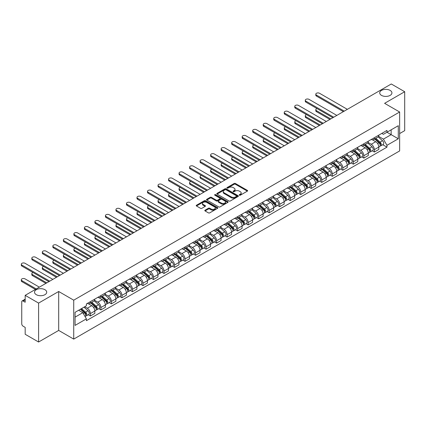 <?xml version="1.0" encoding="UTF-8"?>
<svg xmlns="http://www.w3.org/2000/svg" width="426" height="426" viewBox="0 0 426 426"><rect width="100%" height="100%" fill="white"/><g stroke="black" fill="none" stroke-linecap="round" stroke-linejoin="round"><path stroke-width="0.64" d="M239.401 195.204A0.655 0.378 0 0 0 240.328 195.204L247.357 191.141A0.937 0.538 0 0 0 247.634 190.763A0.937 0.538 0 0 0 247.357 190.379L235.445 183.5A0.937 0.538 0 0 0 234.119 183.5L227.09 187.562A0.655 0.378 0 0 0 226.898 187.829A0.655 0.378 0 0 0 227.09 188.095A0.655 0.378 0 0 0 228.016 188.095L228.927 187.568A2.993 1.731 0 0 1 233.16 187.568L234.156 188.143A2.993 1.731 0 0 1 235.03 189.368A2.993 1.731 0 0 1 234.156 190.587L233.246 191.114A0.655 0.378 0 0 0 233.054 191.38A0.655 0.378 0 0 0 233.246 191.647A0.655 0.378 0 0 0 234.172 191.647L235.083 191.125A2.993 1.731 0 0 1 239.316 191.125L240.307 191.695A2.993 1.731 0 0 1 241.185 192.919A2.993 1.731 0 0 1 240.307 194.144L239.401 194.666A0.655 0.378 0 0 0 239.21 194.932A0.655 0.378 0 0 0 239.401 195.204L239.401 194.666M44.932 289.701A6.102 3.525 0 0 0 38.281 288.94A6.102 3.525 0 0 0 34.517 292.193A6.102 3.525 0 0 0 36.306 294.685A6.102 3.525 0 0 0 42.951 295.452A6.102 3.525 0 0 0 46.722 292.193A6.102 3.525 0 0 0 44.932 289.701M390.136 90.403A6.102 3.525 0 0 0 383.485 89.641A6.102 3.525 0 0 0 379.72 92.895A6.102 3.525 0 0 0 381.504 95.387A6.102 3.525 0 0 0 388.155 96.148A6.102 3.525 0 0 0 391.925 92.895A6.102 3.525 0 0 0 390.136 90.403M205.066 210.172A0.937 0.538 0 0 0 204.794 210.55A0.937 0.538 0 0 0 205.066 210.934L208.41 212.867A0.937 0.538 0 0 0 209.736 212.867L217.542 208.357A0.937 0.538 0 0 0 217.819 207.973A0.937 0.538 0 0 0 217.542 207.59L205.63 200.715A0.937 0.538 0 0 0 204.31 200.715L196.498 205.22A0.937 0.538 0 0 0 196.226 205.604A0.937 0.538 0 0 0 196.498 205.987L200.534 208.319A0.937 0.538 0 0 0 201.86 208.319L205.199 206.386A0.937 0.538 0 0 0 205.476 206.008A0.937 0.538 0 0 0 205.199 205.625L203.197 204.469A2.503 1.443 0 0 1 202.467 203.447A2.503 1.443 0 0 1 204.011 202.11A2.503 1.443 0 0 1 206.738 202.425L214.582 206.951A2.503 1.443 0 0 1 215.316 207.973A2.503 1.443 0 0 1 213.767 209.31A2.503 1.443 0 0 1 211.04 208.996L209.736 208.239A0.937 0.538 0 0 0 208.41 208.239L205.066 210.172L205.066 210.934M73.725 300.176L58.687 291.496L38.596 303.094L25.177 295.346L391.281 83.981L404.7 91.723L384.609 103.326L399.641 112.006L73.725 300.176L73.725 339.101L399.641 150.932L399.641 112.006M228.991 200.981A0.937 0.538 0 0 0 230.317 200.981L238.123 196.471A0.937 0.538 0 0 0 238.4 196.093A0.937 0.538 0 0 0 238.123 195.71L226.211 188.83A0.937 0.538 0 0 0 224.891 188.83L217.079 193.34A0.937 0.538 0 0 0 216.807 193.724A0.937 0.538 0 0 0 217.079 194.102L228.991 200.981M215.061 195.342A0.655 0.378 0 0 1 215.721 195.438L215.721 194.655L227.835 201.652A0.937 0.538 0 0 1 228.107 202.03A0.937 0.538 0 0 1 227.835 202.414L220.024 206.924A0.937 0.538 0 0 1 218.703 206.924L206.791 200.044L206.791 199.283A0.937 0.538 0 0 0 206.514 199.661A0.937 0.538 0 0 0 206.791 200.044M206.791 199.283L210.13 197.35A0.937 0.538 0 0 1 211.456 197.35L216.286 200.14A0.937 0.538 0 0 0 217.611 200.14L219.827 198.862A0.937 0.538 0 0 0 220.098 198.479A0.937 0.538 0 0 0 219.827 198.095L214.795 195.193A0.655 0.378 0 0 1 214.603 194.927A0.655 0.378 0 0 1 215.008 194.575A0.655 0.378 0 0 1 215.721 194.655M38.596 303.094L38.596 342.019L25.177 334.277L25.177 327.386L23.089 326.178A1.906 1.102 -120 0 1 21.742 323.84L21.742 301.81A1.906 1.102 -120 0 1 22.136 300.937L25.177 299.18M399.641 133.572L404.7 130.654L404.7 91.723M38.596 342.019L58.687 330.422L73.725 339.101M25.177 295.346L25.177 302.236L23.089 301.033A1.906 1.102 -120 0 0 22.136 300.937M374.358 137.699A4.388 2.535 60 0 1 373.453 139.664L377.899 137.097A4.388 2.535 -120 0 0 378.81 135.127M368.043 142.422L371.259 144.276A4.388 2.535 60 0 1 374.358 149.648L378.81 147.076A4.388 2.535 -120 0 0 375.711 141.709L372.521 139.866M378.81 147.076L378.81 149.451L374.358 152.023L372.228 150.788M373.453 139.664A4.388 2.535 60 0 1 371.291 139.467M374.358 149.648L374.358 152.023M363.841 143.77A4.388 2.535 60 0 1 362.936 145.74L367.382 143.168A4.388 2.535 -120 0 0 368.293 141.203M361.706 156.864L363.841 158.094L368.293 155.527L368.293 153.152A4.388 2.535 -120 0 0 365.188 147.779L362.004 145.942M362.936 145.74A4.388 2.535 60 0 1 360.774 145.543M357.526 148.493L360.742 150.346A4.388 2.535 60 0 1 363.841 155.719L363.841 158.094M353.324 149.84A4.388 2.535 60 0 1 352.414 151.81L356.866 149.244A4.388 2.535 -120 0 0 357.776 147.274M351.189 162.934L353.324 164.17L357.776 161.598L357.776 159.223A4.388 2.535 -120 0 0 354.672 153.85L351.487 152.013M352.414 151.81A4.388 2.535 60 0 1 350.257 151.613M347.009 154.563L350.225 156.422A4.388 2.535 60 0 1 353.324 161.795L353.324 164.17M342.808 155.916A4.388 2.535 60 0 1 341.897 157.886L346.349 155.314A4.388 2.535 -120 0 0 347.254 153.344M340.672 169.01L342.808 170.24L347.254 167.668L347.254 165.299A4.388 2.535 -120 0 0 344.155 159.926L340.97 158.083M341.897 157.886A4.388 2.535 60 0 1 339.74 157.684M336.492 160.639L339.703 162.492A4.388 2.535 60 0 1 342.808 167.865L342.808 170.24M332.291 161.986A4.388 2.535 60 0 1 331.38 163.957L335.832 161.385A4.388 2.535 -120 0 0 336.737 159.42M330.155 175.081L332.291 176.311L336.737 173.744L336.737 171.369A4.388 2.535 -120 0 0 333.638 165.996L330.454 164.159M331.38 163.957A4.388 2.535 60 0 1 329.218 163.76M325.975 166.71L329.186 168.568A4.388 2.535 60 0 1 332.291 173.936L332.291 176.311M321.768 168.062A4.388 2.535 60 0 1 320.863 170.027L325.31 167.461A4.388 2.535 -120 0 0 326.22 165.49M319.638 181.151L321.768 182.387L326.22 179.815L326.22 177.44A4.388 2.535 -120 0 0 323.121 172.067L319.931 170.23M320.863 170.027A4.388 2.535 60 0 1 318.701 169.83M315.453 172.78L318.669 174.639A4.388 2.535 60 0 1 321.768 180.012L321.768 182.387M311.252 174.133A4.388 2.535 60 0 1 310.346 176.103L314.793 173.531A4.388 2.535 -120 0 0 315.703 171.561M309.116 187.227L311.252 188.457L315.703 185.89L315.703 183.515A4.388 2.535 -120 0 0 312.599 178.143L309.414 176.305M310.346 176.103A4.388 2.535 60 0 1 308.184 175.901M304.936 178.856L308.152 180.709A4.388 2.535 60 0 1 311.252 186.082L311.252 188.457M300.735 180.203A4.388 2.535 60 0 1 299.824 182.174L304.276 179.607A4.388 2.535 -120 0 0 305.186 177.637M298.599 193.297L300.735 194.528L305.186 191.961L305.186 189.586A4.388 2.535 -120 0 0 302.082 184.213L298.898 182.376M299.824 182.174A4.388 2.535 60 0 1 297.667 181.977M294.419 184.927L297.636 186.785A4.388 2.535 60 0 1 300.735 192.153L300.735 194.528M290.218 186.279A4.388 2.535 60 0 1 289.307 188.244L293.759 185.677A4.388 2.535 -120 0 0 294.664 183.707M288.082 199.368L290.218 200.603L294.664 198.031L294.664 195.656A4.388 2.535 -120 0 0 291.565 190.289L288.381 188.446M289.307 188.244A4.388 2.535 60 0 1 287.151 188.047M283.902 191.002L287.113 192.856A4.388 2.535 60 0 1 290.218 198.228L290.218 200.603M279.701 192.35A4.388 2.535 60 0 1 278.79 194.32L283.242 191.748A4.388 2.535 -120 0 0 284.147 189.783M277.566 205.444L279.701 206.674L284.147 204.107L284.147 201.732A4.388 2.535 -120 0 0 281.048 196.359L277.864 194.522M278.79 194.32A4.388 2.535 60 0 1 276.628 194.123M273.385 197.073L276.596 198.926A4.388 2.535 60 0 1 279.701 204.299L279.701 206.674M269.179 198.42A4.388 2.535 60 0 1 268.274 200.39L272.72 197.824A4.388 2.535 -120 0 0 273.63 195.853M267.049 211.514L269.179 212.75L273.63 210.178L273.63 207.803A4.388 2.535 -120 0 0 270.531 202.43L267.342 200.593M268.274 200.39A4.388 2.535 60 0 1 266.112 200.193M262.863 203.143L266.08 205.002A4.388 2.535 60 0 1 269.179 210.375L269.179 212.75M258.662 204.496A4.388 2.535 60 0 1 257.757 206.461L262.203 203.894A4.388 2.535 -120 0 0 263.114 201.924M256.532 217.59L258.662 218.82L263.114 216.248L263.114 213.873A4.388 2.535 -120 0 0 260.009 208.506L256.825 206.663M257.757 206.461A4.388 2.535 60 0 1 255.595 206.264M252.346 209.219L255.563 211.072A4.388 2.535 60 0 1 258.662 216.445L258.662 218.82M248.145 210.566A4.388 2.535 60 0 1 247.234 212.537L251.686 209.965A4.388 2.535 -120 0 0 252.597 208M246.01 223.661L248.145 224.891L252.597 222.324L252.597 219.949A4.388 2.535 -120 0 0 249.492 214.576L246.308 212.739M247.234 212.537A4.388 2.535 60 0 1 245.078 212.34M241.83 215.29L245.046 217.148A4.388 2.535 60 0 1 248.145 222.516L248.145 224.891M237.628 216.637A4.388 2.535 60 0 1 236.718 218.607L241.169 216.041A4.388 2.535 -120 0 0 242.075 214.07M235.493 229.731L237.628 230.967L242.075 228.395L242.075 226.02A4.388 2.535 -120 0 0 238.975 220.647L235.791 218.81M236.718 218.607A4.388 2.535 60 0 1 234.561 218.41M231.313 221.36L234.524 223.219A4.388 2.535 60 0 1 237.628 228.592L237.628 230.967M227.111 222.713A4.388 2.535 60 0 1 226.201 224.683L230.652 222.111A4.388 2.535 -120 0 0 231.558 220.141M224.976 235.807L227.111 237.037L231.558 234.47L231.558 232.095A4.388 2.535 -120 0 0 228.458 226.723L225.274 224.88M226.201 224.683A4.388 2.535 60 0 1 224.044 224.481M220.796 227.436L224.007 229.289A4.388 2.535 60 0 1 227.111 234.662L227.111 237.037M216.589 228.783A4.388 2.535 60 0 1 215.684 230.754L220.13 228.187A4.388 2.535 -120 0 0 221.041 226.217M214.459 241.877L216.589 243.108L221.041 240.541L221.041 238.166A4.388 2.535 -120 0 0 217.942 232.793L214.752 230.956M215.684 230.754A4.388 2.535 60 0 1 213.522 230.557M210.274 233.507L213.49 235.365A4.388 2.535 60 0 1 216.589 240.733L216.589 243.108M206.072 234.859A4.388 2.535 60 0 1 205.167 236.824L209.613 234.257A4.388 2.535 -120 0 0 210.524 232.287M203.942 247.948L206.072 249.183L210.524 246.611L210.524 244.236A4.388 2.535 -120 0 0 207.419 238.869L204.235 237.026M205.167 236.824A4.388 2.535 60 0 1 203.005 236.627M199.757 239.582L202.973 241.435A4.388 2.535 60 0 1 206.072 246.808L206.072 249.183M195.555 240.93A4.388 2.535 60 0 1 194.645 242.9L199.096 240.328A4.388 2.535 -120 0 0 200.007 238.358M193.42 254.024L195.555 255.254L200.007 252.687L200.007 250.312A4.388 2.535 -120 0 0 196.903 244.939L193.718 243.102M194.645 242.9A4.388 2.535 60 0 1 192.488 242.703M189.24 245.653L192.456 247.506A4.388 2.535 60 0 1 195.555 252.879L195.555 255.254M185.038 247A4.388 2.535 60 0 1 184.128 248.97L188.58 246.404A4.388 2.535 -120 0 0 189.485 244.433M182.903 260.094L185.038 261.324L189.485 258.758L189.485 256.383A4.388 2.535 -120 0 0 186.386 251.01L183.201 249.173M184.128 248.97A4.388 2.535 60 0 1 181.971 248.773M178.723 251.723L181.934 253.582A4.388 2.535 60 0 1 185.038 258.955L185.038 261.324M174.522 253.076A4.388 2.535 60 0 1 173.611 255.041L178.063 252.474A4.388 2.535 -120 0 0 178.968 250.504M172.386 266.165L174.522 267.4L178.968 264.828L178.968 262.453A4.388 2.535 -120 0 0 175.869 257.086L172.684 255.243M173.611 255.041A4.388 2.535 60 0 1 171.454 254.844M168.206 257.799L171.417 259.652A4.388 2.535 60 0 1 174.522 265.025L174.522 267.4M163.999 259.146A4.388 2.535 60 0 1 163.094 261.117L167.54 258.545A4.388 2.535 -120 0 0 168.451 256.58M161.869 272.241L163.999 273.471L168.451 270.904L168.451 268.529A4.388 2.535 -120 0 0 165.352 263.156L162.168 261.319M163.094 261.117A4.388 2.535 60 0 1 160.932 260.92M157.684 263.87L160.9 265.723A4.388 2.535 60 0 1 163.999 271.096L163.999 273.471M153.482 265.217A4.388 2.535 60 0 1 152.577 267.187L157.024 264.621A4.388 2.535 -120 0 0 157.934 262.65M151.352 278.311L153.482 279.547L157.934 276.975L157.934 274.6A4.388 2.535 -120 0 0 154.83 269.227L151.645 267.39M152.577 267.187A4.388 2.535 60 0 1 150.415 266.99M147.167 269.94L150.383 271.799A4.388 2.535 60 0 1 153.482 277.172L153.482 279.547M142.966 271.293A4.388 2.535 60 0 1 142.055 273.263L146.507 270.691A4.388 2.535 -120 0 0 147.417 268.721M140.83 284.387L142.966 285.617L147.417 283.045L147.417 280.675A4.388 2.535 -120 0 0 144.313 275.303L141.128 273.46M142.055 273.263A4.388 2.535 60 0 1 139.898 273.061M136.65 276.016L139.866 277.869A4.388 2.535 60 0 1 142.966 283.242L142.966 285.617M132.449 277.363A4.388 2.535 60 0 1 131.538 279.334L135.99 276.762A4.388 2.535 -120 0 0 136.895 274.797M130.313 290.457L132.449 291.688L136.895 289.121L136.895 286.746A4.388 2.535 -120 0 0 133.796 281.373L130.612 279.536M131.538 279.334A4.388 2.535 60 0 1 129.382 279.137M126.133 282.087L129.344 283.945A4.388 2.535 60 0 1 132.449 289.313L132.449 291.688M121.932 283.439A4.388 2.535 60 0 1 121.021 285.404L125.473 282.837A4.388 2.535 -120 0 0 126.378 280.867M119.797 296.528L121.932 297.763L126.378 295.191L126.378 292.816A4.388 2.535 -120 0 0 123.279 287.443L120.095 285.606M121.021 285.404A4.388 2.535 60 0 1 118.865 285.207M115.616 288.157L118.827 290.015A4.388 2.535 60 0 1 121.932 295.388L121.932 297.763M111.41 289.51A4.388 2.535 60 0 1 110.504 291.48L114.956 288.908A4.388 2.535 -120 0 0 115.861 286.938M109.28 302.604L111.41 303.834L115.861 301.267L115.861 298.892A4.388 2.535 -120 0 0 112.762 293.519L109.578 291.682M110.504 291.48A4.388 2.535 60 0 1 108.342 291.277M105.094 294.233L108.311 296.086A4.388 2.535 60 0 1 111.41 301.459L111.41 303.834M100.893 295.58A4.388 2.535 60 0 1 99.988 297.55L104.434 294.984A4.388 2.535 -120 0 0 105.344 293.013M98.763 308.674L100.893 309.904L105.344 307.338L105.344 304.963A4.388 2.535 -120 0 0 102.24 299.59L99.056 297.753M99.988 297.55A4.388 2.535 60 0 1 97.826 297.353M94.577 300.303L97.794 302.162A4.388 2.535 60 0 1 100.893 307.529L100.893 309.904M90.376 301.656A4.388 2.535 60 0 1 89.465 303.621L93.917 301.054A4.388 2.535 -120 0 0 94.828 299.084M88.241 314.745L90.376 315.98L94.828 313.408L94.828 311.033A4.388 2.535 -120 0 0 91.723 305.666L88.539 303.823M89.465 303.621A4.388 2.535 60 0 1 87.309 303.424M84.71 306.752L87.277 308.232A4.388 2.535 60 0 1 90.376 313.605L90.376 315.98M381.808 133.397L383.395 134.312L398.294 125.707L391.148 129.834L391.148 134.664L383.395 139.137L378.565 136.347M75.072 317.146L82.825 312.668L86.398 318.861L75.072 325.4L75.072 312.322L86.398 305.777L86.398 303.951L386.968 130.42L386.968 132.246L398.294 138.785L386.968 145.325L383.395 139.137M398.294 125.707L398.294 138.785M86.398 318.861L86.398 320.687L386.968 147.156L386.968 145.325M58.687 291.496L58.687 330.422M82.825 312.668L78.645 310.256M382.745 144.718L386.968 147.156M239.662 195.294L240.307 194.922A2.993 1.731 0 0 0 241.185 193.697L241.185 192.919M235.03 189.368L235.03 190.145A2.993 1.731 0 0 1 234.156 191.37L233.507 191.743M247.357 190.379L247.357 191.141L235.445 184.277A0.937 0.538 0 0 0 234.119 184.277L227.351 188.185M238.113 196.482L226.211 189.607A0.937 0.538 0 0 0 224.891 189.607L217.09 194.112M236.473 196.359A0.655 0.378 0 0 0 236.664 196.093A0.655 0.378 0 0 0 236.473 195.822L226.014 189.788A0.655 0.378 0 0 0 225.088 189.788L224.129 190.342A2.993 1.731 0 0 0 223.251 191.562A2.993 1.731 0 0 0 224.129 192.786L231.275 196.913A2.993 1.731 0 0 0 235.509 196.913L236.473 196.359L236.473 197.137A0.655 0.378 0 0 0 236.664 196.871L236.664 196.093M223.251 191.562L223.251 192.339A2.993 1.731 0 0 0 224.129 193.564L224.129 192.786M236.473 197.137L235.509 197.691A2.993 1.731 0 0 1 231.275 197.691L224.129 193.564M206.802 200.055L210.13 198.133L210.13 197.35M220.098 198.479L220.098 199.256A0.937 0.538 0 0 1 219.827 199.64L217.611 200.918A0.937 0.538 0 0 1 216.286 200.918L211.456 198.133A0.937 0.538 0 0 0 210.13 198.133M215.721 195.438L227.819 202.419M221.296 203.037A2.503 1.443 0 0 0 224.028 203.346A2.503 1.443 0 0 0 225.572 202.015A2.503 1.443 0 0 0 224.837 200.992L222.074 199.395A0.937 0.538 0 0 0 220.753 199.395L218.538 200.678A0.937 0.538 0 0 0 218.261 201.056A0.937 0.538 0 0 0 218.538 201.439L221.296 203.037L221.296 203.814A2.503 1.443 0 0 0 224.028 204.129A2.503 1.443 0 0 0 225.572 202.792L225.572 202.015M218.261 201.056L218.261 201.839A0.937 0.538 0 0 0 218.538 202.217L218.538 201.439M221.296 203.814L218.538 202.217M215.316 207.973L215.316 208.751A2.503 1.443 0 0 1 213.767 210.087A2.503 1.443 0 0 1 211.04 209.773L209.736 209.017A0.937 0.538 0 0 0 208.41 209.017L205.082 210.945M202.467 203.447L202.467 204.224A2.503 1.443 0 0 0 203.197 205.247L203.197 204.469M205.199 205.625L205.199 206.386L203.197 205.247M217.532 208.362L205.63 201.493A0.937 0.538 0 0 0 204.31 201.493L196.508 205.992M374.662 138.967L378.948 142.79A2.386 1.374 60 0 1 379.699 146.475L378.81 146.991M374.779 139.068L376.797 140.234M317.082 108.598A2.194 1.267 -0 0 0 315.799 109.748A2.194 1.267 -0 0 0 316.443 110.643L330.773 118.918M375.098 138.716L379.864 142.971A1.145 0.66 60 0 1 380.226 144.744A1.145 0.66 60 0 1 380.12 144.781M375.812 138.306L380.098 142.13A2.386 1.374 60 0 1 380.844 145.814A2.386 1.374 60 0 1 380.125 145.889M378.197 136.868L382.521 140.729A2.386 1.374 60 0 1 383.272 144.414L380.844 145.814M329.894 119.424L316.443 111.655A2.194 1.267 180 0 1 315.799 110.76L315.799 109.748M343.377 111.639L316.443 96.084A2.194 1.267 180 0 1 315.799 95.19L315.799 94.178A2.194 1.267 -0 0 0 316.443 95.073L344.256 111.133M347.355 109.338L319.548 93.283A2.194 1.267 -0 0 0 317.157 93.006A2.194 1.267 -0 0 0 315.799 94.178M364.145 145.037L368.431 148.866A2.386 1.374 60 0 1 369.182 152.551L368.293 153.062M364.262 145.138L366.275 146.304M306.56 114.669A2.194 1.267 -0 0 0 305.282 115.819A2.194 1.267 -0 0 0 305.927 116.719L320.251 124.988M364.576 144.787L369.347 149.047A1.145 0.66 60 0 1 369.704 150.815A1.145 0.66 60 0 1 369.603 150.857M365.29 144.377L369.576 148.2A2.386 1.374 60 0 1 370.327 151.885A2.386 1.374 60 0 1 369.608 151.965M367.681 142.944L372.005 146.8A2.386 1.374 60 0 1 372.755 150.484L370.327 151.885M319.378 125.494L305.927 117.73A2.194 1.267 180 0 1 305.282 116.836L305.282 115.819M353.628 151.113L357.915 154.936A2.386 1.374 60 0 1 358.66 158.621L357.771 159.138M353.74 151.214L355.758 152.375M296.043 120.744A2.194 1.267 -0 0 0 294.765 121.895A2.194 1.267 -0 0 0 295.41 122.789L309.734 131.059M354.059 150.863L358.83 155.117A1.145 0.66 60 0 1 359.187 156.885A1.145 0.66 60 0 1 359.086 156.928M354.773 150.447L359.059 154.276A2.386 1.374 60 0 1 359.81 157.961A2.386 1.374 60 0 1 359.086 158.035M357.164 149.015L361.488 152.87A2.386 1.374 60 0 1 362.233 156.56L359.81 157.961M308.861 131.565L295.41 123.801A2.194 1.267 180 0 1 294.765 122.906L294.765 121.895M332.86 117.709L305.927 102.16A2.194 1.267 180 0 1 305.282 101.26L305.282 100.248A2.194 1.267 -0 0 0 305.927 101.148L333.739 117.203M336.838 115.414L309.026 99.354A2.194 1.267 -0 0 0 306.64 99.082A2.194 1.267 -0 0 0 305.282 100.248M322.344 123.78L295.41 108.231A2.194 1.267 180 0 1 294.765 107.336L294.765 106.324A2.194 1.267 -0 0 0 295.41 107.219L323.222 123.274M326.321 121.485L298.509 105.43A2.194 1.267 -0 0 0 296.118 105.153A2.194 1.267 -0 0 0 294.765 106.324M343.111 157.183L347.398 161.007A2.386 1.374 60 0 1 348.143 164.692L347.254 165.208M343.223 157.285L345.241 158.451M285.526 126.815A2.194 1.267 -0 0 0 284.248 127.965A2.194 1.267 -0 0 0 284.893 128.86L299.217 137.135M343.542 156.933L348.314 161.188A1.145 0.66 60 0 1 348.67 162.961A1.145 0.66 60 0 1 348.569 162.998M344.256 156.523L348.543 160.346A2.386 1.374 60 0 1 349.288 164.031A2.386 1.374 60 0 1 348.569 164.111M346.647 155.085L350.971 158.946A2.386 1.374 60 0 1 351.716 162.631L349.288 164.031M298.338 137.641L284.893 129.871A2.194 1.267 180 0 1 284.248 128.977L284.248 127.965M332.594 163.254L336.881 167.083A2.386 1.374 60 0 1 337.626 170.767L336.737 171.279M332.706 163.355L334.724 164.521M275.01 132.885A2.194 1.267 -0 0 0 273.732 134.041A2.194 1.267 -0 0 0 274.371 134.935L288.7 143.205M333.025 163.009L337.791 167.264A1.145 0.66 60 0 1 338.153 169.031A1.145 0.66 60 0 1 338.047 169.074M333.739 162.594L338.026 166.417A2.386 1.374 60 0 1 338.771 170.107A2.386 1.374 60 0 1 338.052 170.182M336.13 161.161L340.454 165.016A2.386 1.374 60 0 1 341.199 168.701L338.771 170.107M287.822 143.711L274.371 135.947A2.194 1.267 180 0 1 273.732 135.053L273.732 134.041M322.072 169.33L326.359 173.153A2.386 1.374 60 0 1 327.109 176.838L326.22 177.354M322.189 169.431L324.207 170.597M264.493 138.961A2.194 1.267 -0 0 0 263.209 140.111A2.194 1.267 -0 0 0 263.854 141.006L278.183 149.276M322.509 169.079L327.274 173.334A1.145 0.66 60 0 1 327.637 175.102A1.145 0.66 60 0 1 327.53 175.145M323.222 168.669L327.509 172.493A2.386 1.374 60 0 1 328.254 176.178A2.386 1.374 60 0 1 327.535 176.252M325.608 167.232L329.932 171.092A2.386 1.374 60 0 1 330.683 174.777L328.254 176.178M277.305 149.782L263.854 142.018A2.194 1.267 180 0 1 263.209 141.123L263.209 140.111M311.827 129.855L284.893 114.301A2.194 1.267 180 0 1 284.248 113.407L284.248 112.395A2.194 1.267 -0 0 0 284.893 113.289L312.7 129.35M315.804 127.555L287.992 111.5A2.194 1.267 -0 0 0 285.601 111.223A2.194 1.267 -0 0 0 284.248 112.395M301.31 135.926L274.371 120.377A2.194 1.267 180 0 1 273.732 119.482L273.732 118.471A2.194 1.267 -0 0 0 274.371 119.365L302.183 135.42M305.288 133.631L277.475 117.571A2.194 1.267 -0 0 0 275.084 117.299A2.194 1.267 -0 0 0 273.732 118.471M290.788 141.996L263.854 126.447A2.194 1.267 180 0 1 263.209 125.553L263.209 124.541A2.194 1.267 -0 0 0 263.854 125.436L291.666 141.491M294.765 139.701L266.958 123.646A2.194 1.267 -0 0 0 264.567 123.37A2.194 1.267 -0 0 0 263.209 124.541M311.555 175.4L315.842 179.224A2.386 1.374 60 0 1 316.593 182.914L315.703 183.425M311.672 175.501L313.685 176.668M253.971 145.032A2.194 1.267 -0 0 0 252.693 146.182A2.194 1.267 -0 0 0 253.337 147.076L267.661 155.352M311.986 175.15L316.758 179.405A1.145 0.66 60 0 1 317.12 181.178A1.145 0.66 60 0 1 317.013 181.22M312.705 174.74L316.987 178.563A2.386 1.374 60 0 1 317.737 182.248A2.386 1.374 60 0 1 317.019 182.328M315.091 173.302L319.415 177.163A2.386 1.374 60 0 1 320.166 180.848L317.737 182.248M266.788 155.857L253.337 148.094A2.194 1.267 180 0 1 252.693 147.194L252.693 146.182M280.271 148.072L253.337 132.518A2.194 1.267 180 0 1 252.693 131.623L252.693 130.612A2.194 1.267 -0 0 0 253.337 131.506L281.149 147.566M284.248 145.772L256.436 129.717A2.194 1.267 -0 0 0 254.05 129.445A2.194 1.267 -0 0 0 252.693 130.612M301.038 181.476L305.325 185.299A2.386 1.374 60 0 1 306.07 188.984L305.181 189.495M301.15 181.577L303.168 182.738M243.454 151.108A2.194 1.267 -0 0 0 242.176 152.258A2.194 1.267 -0 0 0 242.82 153.152L257.144 161.422M301.47 181.226L306.241 185.48A1.145 0.66 60 0 1 306.598 187.248A1.145 0.66 60 0 1 306.496 187.291M302.183 180.81L306.47 184.634A2.386 1.374 60 0 1 307.221 188.324A2.386 1.374 60 0 1 306.502 188.398M304.574 179.378L308.898 183.233A2.386 1.374 60 0 1 309.649 186.923L307.221 188.324M256.271 161.928L242.82 154.164A2.194 1.267 180 0 1 242.176 153.269L242.176 152.258M269.754 154.143L242.82 138.594A2.194 1.267 180 0 1 242.176 137.699L242.176 136.687A2.194 1.267 -0 0 0 242.82 137.582L270.632 153.637M273.732 151.848L245.919 135.787A2.194 1.267 -0 0 0 243.528 135.516A2.194 1.267 -0 0 0 242.176 136.687M290.521 187.546L294.808 191.37A2.386 1.374 60 0 1 295.553 195.055L294.664 195.571M290.633 187.648L292.651 188.814M232.937 157.178A2.194 1.267 -0 0 0 231.659 158.328A2.194 1.267 -0 0 0 232.303 159.223L246.627 167.498M290.953 187.296L295.724 191.551A1.145 0.66 60 0 1 296.081 193.319A1.145 0.66 60 0 1 295.979 193.361M291.666 186.886L295.953 190.71A2.386 1.374 60 0 1 296.704 194.394A2.386 1.374 60 0 1 295.979 194.469M294.057 185.448L298.381 189.309A2.386 1.374 60 0 1 299.127 192.994L296.704 194.394M245.749 168.004L232.303 160.235A2.194 1.267 180 0 1 231.659 159.34L231.659 158.328M259.237 160.219L232.303 144.664A2.194 1.267 180 0 1 231.659 143.77L231.659 142.758A2.194 1.267 -0 0 0 232.303 143.653L260.11 159.707M263.215 157.918L235.402 141.863A2.194 1.267 -0 0 0 233.011 141.586A2.194 1.267 -0 0 0 231.659 142.758M280.004 193.617L284.291 197.44A2.386 1.374 60 0 1 285.037 201.131L284.147 201.642M280.116 193.718L282.134 194.884M222.42 163.249A2.194 1.267 -0 0 0 221.142 164.399A2.194 1.267 -0 0 0 221.781 165.299L236.11 173.568M280.436 193.367L285.202 197.627A1.145 0.66 60 0 1 285.564 199.395A1.145 0.66 60 0 1 285.457 199.437M281.149 192.957L285.436 196.78A2.386 1.374 60 0 1 286.181 200.465A2.386 1.374 60 0 1 285.463 200.545M283.54 191.524L287.864 195.38A2.386 1.374 60 0 1 288.61 199.064L286.181 200.465M235.232 174.074L221.781 166.31A2.194 1.267 180 0 1 221.142 165.41L221.142 164.399M248.72 166.289L221.781 150.74A2.194 1.267 180 0 1 221.142 149.84L221.142 148.828A2.194 1.267 -0 0 0 221.781 149.723L249.593 165.783M252.698 163.994L224.885 147.934A2.194 1.267 -0 0 0 222.494 147.662A2.194 1.267 -0 0 0 221.142 148.828M269.482 199.693L273.769 203.516A2.386 1.374 60 0 1 274.52 207.201L273.63 207.712M269.599 199.794L271.618 200.955M211.903 169.324A2.194 1.267 -0 0 0 210.625 170.475A2.194 1.267 -0 0 0 211.264 171.369L225.594 179.639M269.919 199.443L274.685 203.697A1.145 0.66 60 0 1 275.047 205.465A1.145 0.66 60 0 1 274.94 205.508M270.632 199.027L274.919 202.856A2.386 1.374 60 0 1 275.665 206.541A2.386 1.374 60 0 1 274.946 206.615M273.023 197.595L277.342 201.45A2.386 1.374 60 0 1 278.093 205.14L275.665 206.541M224.715 180.145L211.264 172.381A2.194 1.267 180 0 1 210.625 171.486L210.625 170.475M238.198 172.36L211.264 156.811A2.194 1.267 180 0 1 210.625 155.916L210.625 154.904A2.194 1.267 -0 0 0 211.264 155.799L239.077 171.854M242.176 170.065L214.369 154.01A2.194 1.267 -0 0 0 211.978 153.733A2.194 1.267 -0 0 0 210.625 154.904M258.965 205.763L263.252 209.587A2.386 1.374 60 0 1 264.003 213.272L263.114 213.788M259.083 205.864L261.095 207.031M201.381 175.395A2.194 1.267 -0 0 0 200.103 176.545A2.194 1.267 -0 0 0 200.747 177.44L215.071 185.715M259.397 205.513L264.168 209.768A1.145 0.66 60 0 1 264.53 211.541A1.145 0.66 60 0 1 264.424 211.578M260.116 205.103L264.397 208.926A2.386 1.374 60 0 1 265.148 212.611A2.386 1.374 60 0 1 264.429 212.691M262.501 203.665L266.825 207.526A2.386 1.374 60 0 1 267.576 211.211L265.148 212.611M214.198 186.221L200.747 178.451A2.194 1.267 180 0 1 200.103 177.557L200.103 176.545M227.681 178.435L200.747 162.881A2.194 1.267 180 0 1 200.103 161.986L200.103 160.975A2.194 1.267 -0 0 0 200.747 161.869L228.56 177.93M231.659 176.135L203.846 160.08A2.194 1.267 -0 0 0 201.461 159.803A2.194 1.267 -0 0 0 200.103 160.975M248.449 211.834L252.735 215.662A2.386 1.374 60 0 1 253.481 219.347L252.591 219.859M248.56 211.935L250.579 213.101M190.864 181.465A2.194 1.267 -0 0 0 189.586 182.621A2.194 1.267 -0 0 0 190.23 183.515L204.555 191.785M248.88 211.589L253.651 215.844A1.145 0.66 60 0 1 254.008 217.611A1.145 0.66 60 0 1 253.907 217.654M249.593 211.174L253.88 214.997A2.386 1.374 60 0 1 254.631 218.687A2.386 1.374 60 0 1 253.912 218.762M251.984 209.741L256.308 213.596A2.386 1.374 60 0 1 257.059 217.281L254.631 218.687M203.681 192.291L190.23 184.527A2.194 1.267 180 0 1 189.586 183.633L189.586 182.621M217.164 184.506L190.23 168.957A2.194 1.267 180 0 1 189.586 168.062L189.586 167.045A2.194 1.267 -0 0 0 190.23 167.945L218.043 184M221.142 182.211L193.329 166.151A2.194 1.267 -0 0 0 190.939 165.879A2.194 1.267 -0 0 0 189.586 167.045M237.932 217.91L242.218 221.733A2.386 1.374 60 0 1 242.964 225.418L242.075 225.934M238.043 218.011L240.062 219.177M180.347 187.541A2.194 1.267 -0 0 0 179.069 188.691A2.194 1.267 -0 0 0 179.713 189.586L194.038 197.856M238.363 217.659L243.134 221.914A1.145 0.66 60 0 1 243.491 223.682A1.145 0.66 60 0 1 243.39 223.725M239.077 217.244L243.363 221.073A2.386 1.374 60 0 1 244.114 224.758A2.386 1.374 60 0 1 243.39 224.832M241.467 215.812L245.791 219.672A2.386 1.374 60 0 1 246.537 223.357L244.114 224.758M193.159 198.362L179.713 190.598A2.194 1.267 180 0 1 179.069 189.703L179.069 188.691M206.647 190.576L179.713 175.027A2.194 1.267 180 0 1 179.069 174.133L179.069 173.121A2.194 1.267 -0 0 0 179.713 174.016L207.521 190.071M210.625 188.281L182.813 172.226A2.194 1.267 -0 0 0 180.422 171.95A2.194 1.267 -0 0 0 179.069 173.121M227.415 223.98L231.701 227.803A2.386 1.374 60 0 1 232.447 231.494L231.558 232.005M227.527 224.081L229.545 225.248M169.83 193.612A2.194 1.267 -0 0 0 168.552 194.762A2.194 1.267 -0 0 0 169.191 195.656L183.521 203.932M227.846 223.73L232.617 227.985A1.145 0.66 60 0 1 232.974 229.758A1.145 0.66 60 0 1 232.868 229.795M228.56 223.32L232.846 227.143A2.386 1.374 60 0 1 233.592 230.828A2.386 1.374 60 0 1 232.873 230.908M230.951 221.882L235.274 225.743A2.386 1.374 60 0 1 236.02 229.428L233.592 230.828M182.642 204.437L169.191 196.668A2.194 1.267 180 0 1 168.552 195.774L168.552 194.762M196.13 196.652L169.191 181.098A2.194 1.267 180 0 1 168.552 180.203L168.552 179.192A2.194 1.267 -0 0 0 169.191 180.086L197.004 196.146M200.108 194.352L172.296 178.297A2.194 1.267 -0 0 0 169.905 178.025A2.194 1.267 -0 0 0 168.552 179.192M216.898 230.056L221.179 233.879A2.386 1.374 60 0 1 221.93 237.564L221.041 238.075M217.01 230.157L219.028 231.318M159.313 199.688A2.194 1.267 -0 0 0 158.035 200.838A2.194 1.267 -0 0 0 158.674 201.732L173.004 210.002M217.329 229.806L222.095 234.06A1.145 0.66 60 0 1 222.457 235.828A1.145 0.66 60 0 1 222.351 235.871M218.043 229.39L222.329 233.214A2.386 1.374 60 0 1 223.075 236.904A2.386 1.374 60 0 1 222.356 236.978M220.434 227.958L224.752 231.813A2.386 1.374 60 0 1 225.503 235.498L223.075 236.904M172.125 210.508L158.674 202.744A2.194 1.267 180 0 1 158.035 201.849L158.035 200.838M185.608 202.723L158.674 187.174A2.194 1.267 180 0 1 158.035 186.279L158.035 185.267A2.194 1.267 -0 0 0 158.674 186.162L186.487 202.217M189.586 200.428L161.779 184.367A2.194 1.267 -0 0 0 159.388 184.096A2.194 1.267 -0 0 0 158.035 185.267M206.376 236.126L210.662 239.95A2.386 1.374 60 0 1 211.413 243.635L210.524 244.151M206.493 236.228L208.506 237.394M148.791 205.758A2.194 1.267 -0 0 0 147.513 206.908A2.194 1.267 -0 0 0 148.157 207.803L162.482 216.073M206.812 235.876L211.578 240.131A1.145 0.66 60 0 1 211.94 241.899A1.145 0.66 60 0 1 211.834 241.941M207.526 235.466L211.807 239.29A2.386 1.374 60 0 1 212.558 242.974A2.386 1.374 60 0 1 211.839 243.049M209.911 234.028L214.235 237.889A2.386 1.374 60 0 1 214.986 241.574L212.558 242.974M161.608 216.584L148.157 208.815A2.194 1.267 180 0 1 147.513 207.92L147.513 206.908M175.091 208.793L148.157 193.244A2.194 1.267 180 0 1 147.513 192.35L147.513 191.338A2.194 1.267 -0 0 0 148.157 192.232L175.97 208.287M179.069 206.498L151.257 190.443A2.194 1.267 -0 0 0 148.871 190.166A2.194 1.267 -0 0 0 147.513 191.338M195.859 242.197L200.145 246.02A2.386 1.374 60 0 1 200.896 249.711L200.002 250.222M195.971 242.298L197.989 243.464M138.274 211.828A2.194 1.267 -0 0 0 136.996 212.979A2.194 1.267 -0 0 0 137.641 213.873L151.965 222.148M196.29 241.947L201.061 246.207A1.145 0.66 60 0 1 201.418 247.975A1.145 0.66 60 0 1 201.317 248.017M197.004 241.537L201.29 245.36A2.386 1.374 60 0 1 202.041 249.045A2.386 1.374 60 0 1 201.322 249.125M199.395 240.104L203.719 243.96A2.386 1.374 60 0 1 204.469 247.644L202.041 249.045M151.092 222.654L137.641 214.89A2.194 1.267 180 0 1 136.996 213.99L136.996 212.979M164.574 214.869L137.641 199.315A2.194 1.267 180 0 1 136.996 198.42L136.996 197.408A2.194 1.267 -0 0 0 137.641 198.303L165.453 214.363M168.552 212.574L140.74 196.514A2.194 1.267 -0 0 0 138.349 196.242A2.194 1.267 -0 0 0 136.996 197.408M185.342 248.273L189.629 252.096A2.386 1.374 60 0 1 190.374 255.781L189.485 256.292M185.454 248.374L187.472 249.535M127.757 217.904A2.194 1.267 -0 0 0 126.479 219.055A2.194 1.267 -0 0 0 127.124 219.949L141.448 228.219M185.773 248.023L190.544 252.277A1.145 0.66 60 0 1 190.901 254.045A1.145 0.66 60 0 1 190.8 254.088M186.487 247.607L190.773 251.436A2.386 1.374 60 0 1 191.524 255.121A2.386 1.374 60 0 1 190.8 255.195M188.878 246.175L193.202 250.03A2.386 1.374 60 0 1 193.947 253.72L191.524 255.121M140.569 228.725L127.124 220.961A2.194 1.267 180 0 1 126.479 220.066L126.479 219.055M154.058 220.94L127.124 205.391A2.194 1.267 180 0 1 126.479 204.496L126.479 203.484A2.194 1.267 -0 0 0 127.124 204.379L154.931 220.434M158.035 218.644L130.223 202.59A2.194 1.267 -0 0 0 127.832 202.313A2.194 1.267 -0 0 0 126.479 203.484M174.825 254.343L179.112 258.167A2.386 1.374 60 0 1 179.857 261.852L178.968 262.368M174.937 254.444L176.955 255.611M117.241 223.975A2.194 1.267 -0 0 0 115.963 225.125A2.194 1.267 -0 0 0 116.602 226.02L130.931 234.295M175.256 254.093L180.028 258.348A1.145 0.66 60 0 1 180.384 260.121A1.145 0.66 60 0 1 180.278 260.158M175.97 253.683L180.257 257.506A2.386 1.374 60 0 1 181.002 261.191A2.386 1.374 60 0 1 180.283 261.266M178.361 252.245L182.685 256.106A2.386 1.374 60 0 1 183.43 259.791L181.002 261.191M130.052 234.801L116.602 227.031A2.194 1.267 180 0 1 115.963 226.137L115.963 225.125M143.541 227.015L116.602 211.461A2.194 1.267 180 0 1 115.963 210.566L115.963 209.555A2.194 1.267 -0 0 0 116.602 210.449L144.414 226.51M147.518 224.715L119.706 208.66A2.194 1.267 -0 0 0 117.315 208.383A2.194 1.267 -0 0 0 115.963 209.555M164.308 260.414L168.59 264.242A2.386 1.374 60 0 1 169.34 267.927L168.451 268.439M164.42 260.515L166.438 261.681M106.724 230.045A2.194 1.267 -0 0 0 105.446 231.196A2.194 1.267 -0 0 0 106.085 232.095L120.414 240.365M164.74 260.164L169.505 264.424A1.145 0.66 60 0 1 169.867 266.191A1.145 0.66 60 0 1 169.761 266.234M165.453 259.753L169.74 263.577A2.386 1.374 60 0 1 170.485 267.262A2.386 1.374 60 0 1 169.766 267.342M167.844 258.321L172.163 262.176A2.386 1.374 60 0 1 172.913 265.861L170.485 267.262M119.536 240.871L106.085 233.107A2.194 1.267 180 0 1 105.446 232.213L105.446 231.196M133.018 233.086L106.085 217.537A2.194 1.267 180 0 1 105.446 216.637L105.446 215.625A2.194 1.267 -0 0 0 106.085 216.525L133.897 232.58M136.996 230.791L109.189 214.731A2.194 1.267 -0 0 0 106.798 214.459A2.194 1.267 -0 0 0 105.446 215.625M153.786 266.49L158.073 270.313A2.386 1.374 60 0 1 158.823 273.998L157.934 274.514M153.903 266.591L155.921 267.752M96.207 236.121A2.194 1.267 -0 0 0 94.923 237.271A2.194 1.267 -0 0 0 95.568 238.166L109.892 246.436M154.223 266.239L158.989 270.494A1.145 0.66 60 0 1 159.351 272.262A1.145 0.66 60 0 1 159.244 272.305M154.936 265.824L159.218 269.653A2.386 1.374 60 0 1 159.968 273.338A2.386 1.374 60 0 1 159.249 273.412M157.322 264.392L161.646 268.247A2.386 1.374 60 0 1 162.397 271.937L159.968 273.338M109.019 246.942L95.568 239.178A2.194 1.267 180 0 1 94.923 238.283L94.923 237.271M122.502 239.156L95.568 223.607A2.194 1.267 180 0 1 94.923 222.713L94.923 221.701A2.194 1.267 -0 0 0 95.568 222.596L123.38 238.651M126.479 236.861L98.667 220.806A2.194 1.267 -0 0 0 96.281 220.53A2.194 1.267 -0 0 0 94.923 221.701M143.269 272.56L147.556 276.383A2.386 1.374 60 0 1 148.307 280.068L147.417 280.585M143.381 272.661L145.399 273.827M85.685 242.192A2.194 1.267 -0 0 0 84.407 243.342A2.194 1.267 -0 0 0 85.051 244.236L99.375 252.511M143.7 272.31L148.472 276.565A1.145 0.66 60 0 1 148.828 278.338A1.145 0.66 60 0 1 148.727 278.375M144.414 271.9L148.701 275.723A2.386 1.374 60 0 1 149.451 279.408A2.386 1.374 60 0 1 148.733 279.488M146.805 270.462L151.129 274.323A2.386 1.374 60 0 1 151.88 278.008L149.451 279.408M98.502 253.017L85.051 245.248A2.194 1.267 180 0 1 84.407 244.354L84.407 243.342M111.985 245.232L85.051 229.678A2.194 1.267 180 0 1 84.407 228.783L84.407 227.772A2.194 1.267 -0 0 0 85.051 228.666L112.863 244.726M115.963 242.932L88.15 226.877A2.194 1.267 -0 0 0 85.759 226.6A2.194 1.267 -0 0 0 84.407 227.772M132.752 278.631L137.039 282.459A2.386 1.374 60 0 1 137.784 286.144L136.895 286.655M132.864 278.732L134.882 279.898M75.168 248.262A2.194 1.267 -0 0 0 73.89 249.418A2.194 1.267 -0 0 0 74.534 250.312L88.858 258.582M133.184 278.386L137.955 282.64A1.145 0.66 60 0 1 138.312 284.408A1.145 0.66 60 0 1 138.21 284.451M133.897 277.97L138.184 281.794A2.386 1.374 60 0 1 138.935 285.484A2.386 1.374 60 0 1 138.21 285.558M136.288 276.538L140.612 280.393A2.386 1.374 60 0 1 141.357 284.078L138.935 285.484M87.985 259.088L74.534 251.324A2.194 1.267 180 0 1 73.89 250.429L73.89 249.418M101.468 251.303L74.534 235.754A2.194 1.267 180 0 1 73.89 234.859L73.89 233.847A2.194 1.267 -0 0 0 74.534 234.742L102.341 250.797M105.446 249.008L77.633 232.947A2.194 1.267 -0 0 0 75.242 232.676A2.194 1.267 -0 0 0 73.89 233.847M122.235 284.706L126.522 288.53A2.386 1.374 60 0 1 127.267 292.215L126.378 292.731M122.347 284.808L124.365 285.974M64.651 254.338A2.194 1.267 -0 0 0 63.373 255.488A2.194 1.267 -0 0 0 64.012 256.383L78.341 264.652M122.667 284.456L127.438 288.711A1.145 0.66 60 0 1 127.795 290.479A1.145 0.66 60 0 1 127.688 290.521M123.38 284.046L127.667 287.87A2.386 1.374 60 0 1 128.412 291.554A2.386 1.374 60 0 1 127.694 291.629M125.771 282.608L130.095 286.469A2.386 1.374 60 0 1 130.841 290.154L128.412 291.554M77.463 265.158L64.012 257.395A2.194 1.267 180 0 1 63.373 256.5L63.373 255.488M90.951 257.373L64.012 241.824A2.194 1.267 180 0 1 63.373 240.93L63.373 239.918A2.194 1.267 -0 0 0 64.012 240.812L91.824 256.867M94.929 255.078L67.116 239.023A2.194 1.267 -0 0 0 64.725 238.746A2.194 1.267 -0 0 0 63.373 239.918M111.719 290.777L116 294.6A2.386 1.374 60 0 1 116.751 298.291L115.861 298.802M111.83 290.878L113.849 292.044M54.134 260.408A2.194 1.267 -0 0 0 52.856 261.559A2.194 1.267 -0 0 0 53.495 262.453L67.825 270.728M112.15 290.527L116.916 294.781A1.145 0.66 60 0 1 117.278 296.555A1.145 0.66 60 0 1 117.171 296.597M112.863 290.117L117.15 293.94A2.386 1.374 60 0 1 117.895 297.625A2.386 1.374 60 0 1 117.177 297.705M115.254 288.679L119.573 292.54A2.386 1.374 60 0 1 120.324 296.224L117.895 297.625M66.946 271.234L53.495 263.47A2.194 1.267 180 0 1 52.856 262.57L52.856 261.559M80.429 263.449L53.495 247.895A2.194 1.267 180 0 1 52.856 247L52.856 245.988A2.194 1.267 -0 0 0 53.495 246.883L81.307 262.943M84.407 261.149L56.599 245.094A2.194 1.267 -0 0 0 54.208 244.822A2.194 1.267 -0 0 0 52.856 245.988M101.196 296.853L105.483 300.676A2.386 1.374 60 0 1 106.234 304.361L105.344 304.872M101.313 296.954L103.332 298.115M43.617 266.484A2.194 1.267 -0 0 0 42.334 267.635A2.194 1.267 -0 0 0 42.978 268.529L57.308 276.799M101.633 296.602L106.399 300.857A1.145 0.66 60 0 1 106.761 302.625A1.145 0.66 60 0 1 106.654 302.668M102.346 296.187L106.628 300.01A2.386 1.374 60 0 1 107.379 303.701A2.386 1.374 60 0 1 106.66 303.775M104.732 294.755L109.056 298.61A2.386 1.374 60 0 1 109.807 302.3L107.379 303.701M56.429 277.305L42.978 269.541A2.194 1.267 180 0 1 42.334 268.646L42.334 267.635M69.912 269.52L42.978 253.971A2.194 1.267 180 0 1 42.334 253.076L42.334 252.064A2.194 1.267 -0 0 0 42.978 252.959L70.791 269.014M73.89 267.224L46.077 251.164A2.194 1.267 -0 0 0 43.692 250.893A2.194 1.267 -0 0 0 42.334 252.064M90.679 302.923L94.966 306.747A2.386 1.374 60 0 1 95.717 310.432L94.828 310.948M90.791 303.024L92.809 304.191M33.095 272.555A2.194 1.267 -0 0 0 31.817 273.705A2.194 1.267 -0 0 0 32.461 274.6L46.785 282.875M91.111 302.673L95.882 306.928A1.145 0.66 60 0 1 96.239 308.696A1.145 0.66 60 0 1 96.138 308.738M91.824 302.263L96.111 306.086A2.386 1.374 60 0 1 96.862 309.771A2.386 1.374 60 0 1 96.143 309.846M94.215 300.825L98.539 304.686A2.386 1.374 60 0 1 99.29 308.371L96.862 309.771M45.912 283.381L32.461 275.611A2.194 1.267 180 0 1 31.817 274.717L31.817 273.705M59.395 275.595L32.461 260.041A2.194 1.267 180 0 1 31.817 259.146L31.817 258.135A2.194 1.267 -0 0 0 32.461 259.029L60.274 275.084M63.373 273.295L35.56 257.24A2.194 1.267 -0 0 0 33.169 256.963A2.194 1.267 -0 0 0 31.817 258.135M80.423 309.228L84.449 312.817A2.386 1.374 60 0 1 85.195 316.507L85.078 316.571M80.466 309.207L82.293 310.261M39.373 287.156L25.043 278.881A2.194 1.267 -0 0 0 22.653 278.609A2.194 1.267 -0 0 0 21.3 279.775A2.194 1.267 -0 0 0 21.944 280.675L36.269 288.945M80.855 308.978L85.365 313.003A1.145 0.66 60 0 1 85.722 314.771A1.145 0.66 60 0 1 85.621 314.814M81.568 308.568L85.594 312.157A2.386 1.374 60 0 1 86.345 315.842A2.386 1.374 60 0 1 85.621 315.922M83.997 307.167L88.022 310.756A2.386 1.374 60 0 1 88.768 314.441L86.345 315.842M35.395 289.451L21.944 281.687A2.194 1.267 180 0 1 21.3 280.787L21.3 279.775M48.878 281.666L21.944 266.117A2.194 1.267 180 0 1 21.3 265.217L21.3 264.205A2.194 1.267 -0 0 0 21.944 265.1L49.751 281.16M52.856 279.371L25.043 263.311A2.194 1.267 -0 0 0 22.653 263.039A2.194 1.267 -0 0 0 21.3 264.205M100.893 307.529L105.344 304.963M111.41 301.459L115.861 298.892M121.932 295.388L126.378 292.816M132.449 289.313L136.895 286.746M142.966 283.242L147.417 280.675M153.482 277.172L157.934 274.6M163.999 271.096L168.451 268.529M174.522 265.025L178.968 262.453M185.038 258.955L189.485 256.383M195.555 252.879L200.007 250.312M206.072 246.808L210.524 244.236M216.589 240.733L221.041 238.166M227.111 234.662L231.558 232.095M237.628 228.592L242.075 226.02M248.145 222.516L252.597 219.949M258.662 216.445L263.114 213.873M269.179 210.375L273.63 207.803M279.701 204.299L284.147 201.732M290.218 198.228L294.664 195.656M300.735 192.153L305.186 189.586M311.252 186.082L315.703 183.515M321.768 180.012L326.22 177.44M332.291 173.936L336.737 171.369M342.808 167.865L347.254 165.299M353.324 161.795L357.776 159.223M363.841 155.719L368.293 153.152M90.376 313.605L94.828 311.033M87.277 308.232L91.723 305.666M97.794 302.162L102.24 299.59M108.311 296.086L112.762 293.519M118.827 290.015L123.279 287.443M129.344 283.945L133.796 281.373M139.866 277.869L144.313 275.303M150.383 271.799L154.83 269.227M160.9 265.723L165.352 263.156M171.417 259.652L175.869 257.086M181.934 253.582L186.386 251.01M192.456 247.506L196.903 244.939M202.973 241.435L207.419 238.869M213.49 235.365L217.942 232.793M224.007 229.289L228.458 226.723M234.524 223.219L238.975 220.647M245.046 217.148L249.492 214.576M255.563 211.072L260.009 208.506M266.08 205.002L270.531 202.43M276.596 198.926L281.048 196.359M287.113 192.856L291.565 190.289M297.636 186.785L302.082 184.213M308.152 180.709L312.599 178.143M318.669 174.639L323.121 172.067M329.186 168.568L333.638 165.996M339.703 162.492L344.155 159.926M350.225 156.422L354.672 153.85M360.742 150.346L365.188 147.779M371.259 144.276L375.711 141.709M25.177 299.824L23.089 301.033M240.307 194.922L240.307 194.144M233.246 191.647L233.246 191.114M234.156 191.37L234.156 190.587M227.09 188.095L227.09 187.562M234.119 184.277L234.119 183.5M235.445 184.277L235.445 183.5M217.079 194.102L217.079 193.34M224.891 189.607L224.891 188.83M226.211 189.607L226.211 188.83M238.123 196.471L238.123 195.71M231.275 197.691L231.275 196.913M235.509 197.691L235.509 196.913M211.456 198.133L211.456 197.35M216.286 200.918L216.286 200.14M217.611 200.918L217.611 200.14M219.827 199.64L219.827 198.862M227.835 202.414L227.835 201.652M208.41 209.017L208.41 208.239M209.736 209.017L209.736 208.239M211.04 209.773L211.04 208.996M196.498 205.987L196.498 205.22M204.31 201.493L204.31 200.715M205.63 201.493L205.63 200.715M217.542 208.357L217.542 207.59M378.948 142.79L377.612 143.562M380.461 144.217L380.035 144.467M382.521 140.729L380.098 142.13M316.443 111.655L316.443 110.643M316.443 95.073L316.443 96.084M368.431 148.866L367.095 149.632M369.944 150.293L369.512 150.538M372.005 146.8L369.576 148.2M305.927 117.73L305.927 116.719M357.915 154.936L356.578 155.708M359.427 156.363L358.996 156.608M361.488 152.87L359.059 154.276M295.41 123.801L295.41 122.789M305.927 101.148L305.927 102.16M295.41 107.219L295.41 108.231M347.398 161.007L346.061 161.779M348.91 162.434L348.479 162.684M350.971 158.946L348.543 160.346M284.893 129.871L284.893 128.86M336.881 167.083L335.544 167.855M338.388 168.51L337.962 168.755M340.454 165.016L338.026 166.417M274.371 135.947L274.371 134.935M326.359 173.153L325.022 173.925M327.871 174.58L327.445 174.83M329.932 171.092L327.509 172.493M263.854 142.018L263.854 141.006M284.893 113.289L284.893 114.301M274.371 119.365L274.371 120.377M263.854 125.436L263.854 126.447M315.842 179.224L314.505 179.996M317.354 180.651L316.923 180.901M319.415 177.163L316.987 178.563M253.337 148.094L253.337 147.076M253.337 131.506L253.337 132.518M305.325 185.299L303.988 186.071M306.837 186.726L306.406 186.971M308.898 183.233L306.47 184.634M242.82 154.164L242.82 153.152M242.82 137.582L242.82 138.594M294.808 191.37L293.471 192.142M296.32 192.797L295.889 193.047M298.381 189.309L295.953 190.71M232.303 160.235L232.303 159.223M232.303 143.653L232.303 144.664M284.291 197.44L282.955 198.212M285.798 198.867L285.372 199.118M287.864 195.38L285.436 196.78M221.781 166.31L221.781 165.299M221.781 149.723L221.781 150.74M273.769 203.516L272.432 204.288M275.281 204.943L274.855 205.188M277.342 201.45L274.919 202.856M211.264 172.381L211.264 171.369M211.264 155.799L211.264 156.811M263.252 209.587L261.915 210.359M264.764 211.014L264.333 211.264M266.825 207.526L264.397 208.926M200.747 178.451L200.747 177.44M200.747 161.869L200.747 162.881M252.735 215.662L251.399 216.429M254.247 217.09L253.816 217.335M256.308 213.596L253.88 214.997M190.23 184.527L190.23 183.515M190.23 167.945L190.23 168.957M242.218 221.733L240.882 222.505M243.731 223.16L243.299 223.41M245.791 219.672L243.363 221.073M179.713 190.598L179.713 189.586M179.713 174.016L179.713 175.027M231.701 227.803L230.365 228.576M233.208 229.231L232.782 229.481M235.274 225.743L232.846 227.143M169.191 196.668L169.191 195.656M169.191 180.086L169.191 181.098M221.179 233.879L219.843 234.651M222.691 235.306L222.265 235.551M224.752 231.813L222.329 233.214M158.674 202.744L158.674 201.732M158.674 186.162L158.674 187.174M210.662 239.95L209.326 240.722M212.175 241.377L211.743 241.627M214.235 237.889L211.807 239.29M148.157 208.815L148.157 207.803M148.157 192.232L148.157 193.244M200.145 246.02L198.809 246.792M201.658 247.447L201.226 247.698M203.719 243.96L201.29 245.36M137.641 214.89L137.641 213.873M137.641 198.303L137.641 199.315M189.629 252.096L188.292 252.868M191.141 253.523L190.71 253.768M193.202 250.03L190.773 251.436M127.124 220.961L127.124 219.949M127.124 204.379L127.124 205.391M179.112 258.167L177.775 258.939M180.619 259.594L180.193 259.844M182.685 256.106L180.257 257.506M116.602 227.031L116.602 226.02M116.602 210.449L116.602 211.461M168.59 264.242L167.253 265.009M170.102 265.67L169.676 265.915M172.163 262.176L169.74 263.577M106.085 233.107L106.085 232.095M106.085 216.525L106.085 217.537M158.073 270.313L156.736 271.085M159.585 271.74L159.154 271.985M161.646 268.247L159.218 269.653M95.568 239.178L95.568 238.166M95.568 222.596L95.568 223.607M147.556 276.383L146.219 277.156M149.068 277.811L148.637 278.061M151.129 274.323L148.701 275.723M85.051 245.248L85.051 244.236M85.051 228.666L85.051 229.678M137.039 282.459L135.702 283.231M138.551 283.886L138.12 284.131M140.612 280.393L138.184 281.794M74.534 251.324L74.534 250.312M74.534 234.742L74.534 235.754M126.522 288.53L125.185 289.302M128.034 289.957L127.603 290.207M130.095 286.469L127.667 287.87M64.012 257.395L64.012 256.383M64.012 240.812L64.012 241.824M116 294.6L114.663 295.372M117.512 296.027L117.086 296.278M119.573 292.54L117.15 293.94M53.495 263.47L53.495 262.453M53.495 246.883L53.495 247.895M105.483 300.676L104.146 301.448M106.995 302.103L106.564 302.348M109.056 298.61L106.628 300.01M42.978 269.541L42.978 268.529M42.978 252.959L42.978 253.971M94.966 306.747L93.629 307.519M96.478 308.174L96.047 308.424M98.539 304.686L96.111 306.086M32.461 275.611L32.461 274.6M32.461 259.029L32.461 260.041M84.449 312.817L83.294 313.483M85.961 314.244L85.53 314.495M88.022 310.756L85.594 312.157M21.944 281.687L21.944 280.675M21.944 265.1L21.944 266.117"/></g></svg>
